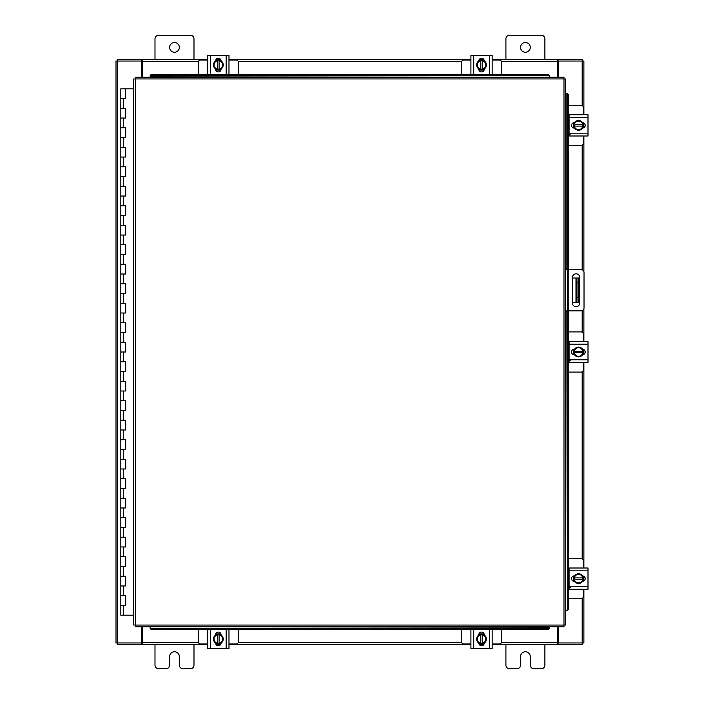 <?xml version="1.0" encoding="UTF-8"?>
<svg xmlns="http://www.w3.org/2000/svg" width="704" height="704" viewBox="0 0 704 704"><rect width="100%" height="100%" fill="white"/><g stroke="black" fill="none" stroke-linecap="round" stroke-linejoin="round"><path stroke-width="1.06" d="M120.974 595.69L125.699 595.69L120.974 595.69M125.4 605.44L120.824 605.44L125.699 605.44L125.4 595.69M120.974 576.198L125.699 576.198L120.974 576.198M125.4 585.948L120.824 585.948L125.699 585.948L125.4 576.198M120.974 556.706L125.699 556.706L120.974 556.706M125.4 566.447L120.824 566.447L125.699 566.447L125.4 556.706M120.974 537.205L125.699 537.205L120.974 537.205M125.4 546.955L120.824 546.955L125.699 546.955L125.4 537.205M120.974 517.713L125.699 517.713L120.974 517.713M125.4 527.454L120.824 527.454L125.699 527.454L125.4 517.713M120.974 498.212L125.699 498.212L120.974 498.212M125.4 507.962L120.824 507.962L125.699 507.962L125.4 498.212M120.974 478.72L125.699 478.72L120.974 478.72M125.4 488.47L120.824 488.47L125.699 488.47L125.4 478.72M120.974 459.228L125.699 459.228L120.974 459.228M125.4 468.97L120.824 468.97L125.699 468.97L125.4 459.228M120.974 439.727L125.699 439.727L120.974 439.727M125.4 449.478L120.824 449.478L125.699 449.478L125.4 439.727M120.974 420.235L125.699 420.235L120.974 420.235M125.4 429.986L120.824 429.986L125.699 429.986L125.4 420.235M120.974 400.734L125.699 400.734L120.974 400.734M125.4 410.485L120.824 410.485L125.699 410.485L125.4 400.734M120.974 381.242L125.699 381.242L120.974 381.242M125.4 390.993L120.824 390.993L125.699 390.993L125.4 381.242M120.974 361.75L125.699 361.75L120.974 361.75M125.4 371.492L120.824 371.492L125.699 371.492L125.4 361.75M120.974 342.25L125.699 342.25L120.974 342.25M125.4 352L120.824 352L125.699 352L125.4 342.25M120.974 322.758L125.699 322.758L120.974 322.758M125.4 332.508L120.824 332.508L125.699 332.508L125.4 322.758M120.974 303.266L125.699 303.266L120.974 303.266M125.4 313.007L120.824 313.007L125.699 313.007L125.4 303.266M120.974 283.765L125.699 283.765L120.974 283.765M125.4 293.515L120.824 293.515L125.699 293.515L125.4 283.765M120.974 264.273L125.699 264.273L120.974 264.273M125.4 274.014L120.824 274.014L125.699 274.014L125.4 264.273M120.974 244.772L125.699 244.772L120.974 244.772M125.4 254.522L120.824 254.522L125.699 254.522L125.4 244.772M120.974 225.28L125.699 225.28L120.974 225.28M125.4 235.03L120.824 235.03L125.699 235.03L125.4 225.28M120.974 205.788L125.699 205.788L120.974 205.788M125.4 215.53L120.824 215.53L125.699 215.53L125.4 205.788M120.974 186.287L125.699 186.287L120.974 186.287M125.4 196.038L120.824 196.038L125.699 196.038L125.4 186.287M120.974 166.795L125.699 166.795L120.974 166.795M125.4 176.546L120.824 176.546L125.699 176.546L125.4 166.795M120.974 147.294L125.699 147.294L120.974 147.294M125.4 157.045L120.824 157.045L125.699 157.045L125.4 147.294M120.974 127.802L125.699 127.802L120.974 127.802M125.4 137.553L120.824 137.553L125.699 137.553L125.4 127.802M120.974 108.31L125.699 108.31L120.974 108.31M125.4 118.052L120.824 118.052L125.699 118.052L125.4 108.31M125.55 88.81L120.824 88.81L120.824 98.56L125.699 98.56L120.824 98.56L120.824 615.19L133.76 615.19M133.76 88.81L125.699 88.81L125.4 98.56M520.529 47.388A4.875 4.875 0 0 0 525.404 52.254A4.875 4.875 0 0 0 530.279 47.388A4.875 4.875 0 0 0 525.404 42.513A4.875 4.875 0 0 0 520.529 47.388M544.896 59.567L544.896 38.905A3.705 3.705 0 0 0 541.2 35.2L509.617 35.2A3.705 3.705 0 0 0 505.912 38.905L505.912 59.567M505.912 644.433L505.912 665.095A3.705 3.705 0 0 0 509.617 668.8L516.824 668.8A3.705 3.705 0 0 0 520.529 665.095L520.529 656.612A4.875 4.875 0 0 1 525.404 651.746A4.875 4.875 0 0 1 530.279 656.612L530.279 665.095A3.705 3.705 0 0 0 533.984 668.8L541.2 668.8A3.705 3.705 0 0 0 544.896 665.095L544.896 644.433M578.521 302.386L575.986 302.386L575.986 278.018L578.521 278.018L578.521 302.386M572.44 302.386L575.986 302.386M578.521 282.885L576.963 282.885L576.963 297.51L578.521 297.51M572.44 278.018L575.986 278.018M576.963 302.386L576.963 297.51M576.963 282.885L576.963 278.018M565.699 269.535L580.985 269.535A3.045 3.045 0 0 1 584.021 272.58L584.021 307.824A3.045 3.045 0 0 1 580.985 310.869L565.699 310.869M567.644 310.869L567.644 269.535M579.753 303.054L579.753 277.455A3.652 3.652 0 0 0 576.101 273.803A3.652 3.652 0 0 0 572.44 277.455L572.44 303.054A3.652 3.652 0 0 0 576.101 306.715A3.652 3.652 0 0 0 579.753 303.054M169.611 47.388A4.875 4.875 0 0 0 174.486 52.254A4.875 4.875 0 0 0 179.362 47.388A4.875 4.875 0 0 0 174.486 42.513A4.875 4.875 0 0 0 169.611 47.388M193.987 59.567L193.987 38.905A3.705 3.705 0 0 0 190.282 35.2L158.699 35.2A3.705 3.705 0 0 0 154.994 38.905L154.994 59.567M154.994 644.433L154.994 665.095A3.705 3.705 0 0 0 158.699 668.8L165.906 668.8A3.705 3.705 0 0 0 169.611 665.095L169.611 656.612A4.875 4.875 0 0 1 174.486 651.746A4.875 4.875 0 0 1 179.362 656.612L179.362 665.095A3.705 3.705 0 0 0 183.066 668.8L190.282 668.8A3.705 3.705 0 0 0 193.987 665.095L193.987 644.433M568.462 145.446L581.082 145.446A2.341 2.341 0 0 0 583.414 143.106L583.414 135.995M583.414 114.743L583.414 107.624A2.341 2.341 0 0 0 581.082 105.283L568.462 105.283M569.087 115.034L568.462 115.034M568.462 135.696L569.087 135.696M583.713 122.918L583.713 127.811M573.373 127.961L573.373 122.778M582.806 123.006A4.875 4.875 0 0 1 582.806 127.723M582.718 127.882A4.875 4.875 0 0 1 578.626 130.24M578.459 130.24A4.875 4.875 0 0 1 574.367 127.882M574.279 127.723A4.875 4.875 0 0 1 574.279 123.006M574.367 122.857A4.875 4.875 0 0 1 578.459 120.49M578.626 120.49A4.875 4.875 0 0 1 582.718 122.857M580.87 121.783A4.268 4.268 0 0 1 582.754 124.634L582.806 122.91A4.919 4.919 0 0 0 582.806 122.901L578.547 120.446L574.279 122.901A4.919 4.919 0 0 1 574.279 122.901L574.279 126.095L582.754 126.095A4.268 4.268 0 0 1 580.87 128.946L578.547 130.293L574.279 127.829L574.341 126.095A4.268 4.268 0 0 0 576.224 128.946M576.224 121.783A4.268 4.268 0 0 0 574.341 124.634L582.806 124.634L582.806 127.829L580.87 128.946M576.602 121.563A4.268 4.268 0 0 1 580.483 121.563M580.483 129.166A4.268 4.268 0 0 1 576.602 129.166M582.578 122.628A2.737 2.737 0 0 1 585.209 125.365A2.737 2.737 0 0 1 582.578 128.102M570.258 134.138L569.087 134.138M569.087 117.568L569.087 114.743L587.998 114.743L587.998 117.568L569.087 117.568L569.087 133.162L587.998 133.162L587.998 135.995L569.087 135.995L569.087 133.162M574.508 128.102L574.262 128.102A2.737 2.737 0 0 1 571.525 125.365A2.737 2.737 0 0 1 574.262 122.628L574.508 122.628M587.998 117.568L587.998 133.162M568.462 372.082L581.082 372.082A2.341 2.341 0 0 0 583.414 369.741L583.414 362.622M583.414 341.378L583.414 334.259A2.341 2.341 0 0 0 581.082 331.918L568.462 331.918M569.087 341.669L568.462 341.669M568.462 362.331L569.087 362.331M583.713 349.554L583.713 354.446M573.373 354.587L573.373 349.413M582.806 349.642A4.875 4.875 0 0 1 582.806 354.358M582.718 354.517A4.875 4.875 0 0 1 578.626 356.875M578.459 356.875A4.875 4.875 0 0 1 574.367 354.517M574.279 354.358A4.875 4.875 0 0 1 574.279 349.642M574.367 349.483A4.875 4.875 0 0 1 578.459 347.125M578.626 347.125A4.875 4.875 0 0 1 582.718 349.483M580.87 348.418A4.268 4.268 0 0 1 582.754 351.27L582.806 349.545A4.919 4.919 0 0 0 582.806 349.536L578.547 347.081L574.279 349.536A4.919 4.919 0 0 1 574.279 349.536L574.279 352.73L582.754 352.73A4.268 4.268 0 0 1 580.87 355.582L578.547 356.919L574.279 354.464L574.341 352.73A4.268 4.268 0 0 0 576.224 355.582M576.224 348.418A4.268 4.268 0 0 0 574.341 351.27L582.806 351.27L582.806 354.455L580.87 355.582M576.602 348.198A4.268 4.268 0 0 1 580.483 348.198M580.483 355.802A4.268 4.268 0 0 1 576.602 355.802M582.578 349.263A2.737 2.737 0 0 1 585.209 352A2.737 2.737 0 0 1 582.578 354.737M570.258 360.774L569.087 360.774M569.087 344.203L569.087 341.378L587.998 341.378L587.998 344.203L569.087 344.203L569.087 359.797L587.998 359.797L587.998 362.622L569.087 362.622L569.087 359.797M574.508 354.737L574.262 354.737A2.737 2.737 0 0 1 571.525 352A2.737 2.737 0 0 1 574.262 349.263L574.508 349.263M587.998 344.203L587.998 359.797M238.436 74.466L238.436 62.383A2.341 2.341 0 0 0 236.095 60.042L228.976 60.042M207.724 60.042L200.614 60.042A2.341 2.341 0 0 0 198.273 62.383L198.273 74.466M215.908 59.752L220.792 59.752M220.942 70.083L215.758 70.083M215.996 60.65A4.875 4.875 0 0 1 220.713 60.65M220.862 60.738A4.875 4.875 0 0 1 223.23 64.83M223.23 65.006A4.875 4.875 0 0 1 220.862 69.089M220.713 69.186A4.875 4.875 0 0 1 215.996 69.186M215.838 69.089A4.875 4.875 0 0 1 213.479 65.006M213.479 64.83A4.875 4.875 0 0 1 215.838 60.738M214.773 62.594A4.268 4.268 0 0 1 217.624 60.711L215.89 60.65A4.919 4.919 0 0 0 215.89 60.658L213.426 64.918L215.89 69.177A4.919 4.919 0 0 1 215.89 69.177L219.085 69.186L219.085 60.711A4.268 4.268 0 0 1 221.936 62.594L223.274 64.918L220.818 69.177A4.919 4.919 0 0 1 220.81 69.186L219.085 69.124A4.268 4.268 0 0 0 221.936 67.241M214.773 67.241A4.268 4.268 0 0 0 217.624 69.124L217.624 60.65L220.81 60.65A4.919 4.919 0 0 1 220.818 60.658L221.936 62.594M214.544 66.854A4.268 4.268 0 0 1 214.544 62.982M222.156 62.982A4.268 4.268 0 0 1 222.156 66.854M215.618 60.887A2.737 2.737 0 0 1 218.354 58.247A2.737 2.737 0 0 1 221.091 60.887M210.558 74.369L207.724 74.369L207.724 55.458L210.558 55.458L210.558 74.369L226.151 74.369L226.151 55.458L228.976 55.458L228.976 74.369L226.151 74.369M221.091 68.948L221.091 69.194A2.737 2.737 0 0 1 218.354 71.931A2.737 2.737 0 0 1 215.618 69.194L215.618 68.948M210.558 55.458L226.151 55.458M501.618 74.466L501.618 62.383A2.341 2.341 0 0 0 499.277 60.042L492.166 60.042M470.914 60.042L463.795 60.042A2.341 2.341 0 0 0 461.463 62.383L461.463 74.466M479.098 59.752L483.982 59.752M484.132 70.083L478.949 70.083M479.178 60.65A4.875 4.875 0 0 1 483.903 60.65M484.053 60.738A4.875 4.875 0 0 1 486.411 64.83M486.411 65.006A4.875 4.875 0 0 1 484.053 69.089M483.903 69.186A4.875 4.875 0 0 1 479.178 69.186M479.028 69.089A4.875 4.875 0 0 1 476.67 65.006M476.67 64.83A4.875 4.875 0 0 1 479.028 60.738M477.954 62.594A4.268 4.268 0 0 1 480.806 60.711L479.081 60.65A4.919 4.919 0 0 0 479.081 60.658L476.617 64.918L479.081 69.177A4.919 4.919 0 0 1 479.081 69.177L482.275 69.186L482.275 60.711A4.268 4.268 0 0 1 485.118 62.594L486.464 64.918L484 69.177L482.275 69.124A4.268 4.268 0 0 0 485.118 67.241M477.954 67.241A4.268 4.268 0 0 0 480.806 69.124L480.806 60.65L484 60.65A4.919 4.919 0 0 1 484 60.658L485.118 62.594M477.734 66.854A4.268 4.268 0 0 1 477.734 62.982M485.346 62.982A4.268 4.268 0 0 1 485.346 66.854M478.799 60.887A2.737 2.737 0 0 1 481.536 58.247A2.737 2.737 0 0 1 484.273 60.887M473.739 74.369L470.914 74.369L470.914 55.458L473.739 55.458L473.739 74.369L489.342 74.369L489.342 55.458L492.166 55.458L492.166 74.369L489.342 74.369M484.282 68.948L484.282 69.194A2.737 2.737 0 0 1 481.536 71.931A2.737 2.737 0 0 1 478.799 69.194L478.799 68.948M473.739 55.458L489.342 55.458M198.273 629.534L198.273 641.617A2.341 2.341 0 0 0 200.614 643.958L207.724 643.958M228.976 643.958L236.095 643.958A2.341 2.341 0 0 0 238.436 641.617L238.436 629.534M220.792 644.248L215.908 644.248M215.758 633.917L220.942 633.917M220.713 643.35A4.875 4.875 0 0 1 215.996 643.35M215.838 643.262A4.875 4.875 0 0 1 213.479 639.17M213.479 638.994A4.875 4.875 0 0 1 215.838 634.911M215.996 634.814A4.875 4.875 0 0 1 220.713 634.814M220.862 634.911A4.875 4.875 0 0 1 223.23 638.994M223.23 639.17A4.875 4.875 0 0 1 220.862 643.262M221.936 641.406A4.268 4.268 0 0 1 219.085 643.289L220.81 643.35A4.919 4.919 0 0 0 220.818 643.342L223.274 639.082L220.818 634.823A4.919 4.919 0 0 0 220.81 634.814L217.624 634.814L217.624 643.289A4.268 4.268 0 0 1 214.773 641.406L213.426 639.082L215.89 634.823L217.624 634.876A4.268 4.268 0 0 0 214.773 636.759M221.936 636.759A4.268 4.268 0 0 0 219.085 634.876L219.085 643.35L215.89 643.35A4.919 4.919 0 0 1 215.89 643.342L214.773 641.406M222.156 637.146A4.268 4.268 0 0 1 222.156 641.018M214.544 641.018A4.268 4.268 0 0 1 214.544 637.146M221.091 643.113A2.737 2.737 0 0 1 218.354 645.753A2.737 2.737 0 0 1 215.618 643.113M226.151 629.631L228.976 629.631L228.976 648.542L226.151 648.542L226.151 629.631L210.558 629.631L210.558 648.542L207.724 648.542L207.724 629.631L210.558 629.631M215.618 635.052L215.618 634.806A2.737 2.737 0 0 1 218.354 632.069A2.737 2.737 0 0 1 221.091 634.806L221.091 635.052M226.151 648.542L210.558 648.542M228.976 637.56L228.976 633.952M228.976 629.631L228.976 631.814M228.976 648.542L228.976 646.105M461.463 629.534L461.463 641.617A2.341 2.341 0 0 0 463.795 643.958L470.914 643.958M492.166 643.958L499.277 643.958A2.341 2.341 0 0 0 501.618 641.617L501.618 629.534M483.982 644.248L479.098 644.248M478.949 633.917L484.132 633.917M483.903 643.35A4.875 4.875 0 0 1 479.178 643.35M479.028 643.262A4.875 4.875 0 0 1 476.67 639.17M476.67 638.994A4.875 4.875 0 0 1 479.028 634.911M479.178 634.814A4.875 4.875 0 0 1 483.903 634.814M484.053 634.911A4.875 4.875 0 0 1 486.411 638.994M486.411 639.17A4.875 4.875 0 0 1 484.053 643.262M485.118 641.406A4.268 4.268 0 0 1 482.275 643.289L484 643.35A4.919 4.919 0 0 0 484 643.342L486.464 639.082L484 634.823A4.919 4.919 0 0 1 484 634.823L480.806 634.814L480.806 643.289A4.268 4.268 0 0 1 477.954 641.406L476.617 639.082L479.081 634.823L480.806 634.876A4.268 4.268 0 0 0 477.954 636.759M485.118 636.759A4.268 4.268 0 0 0 482.275 634.876L482.275 643.35L479.081 643.35A4.919 4.919 0 0 1 479.081 643.342L477.954 641.406M485.346 637.146A4.268 4.268 0 0 1 485.346 641.018M477.734 641.018A4.268 4.268 0 0 1 477.734 637.146M484.273 643.113A2.737 2.737 0 0 1 481.536 645.753A2.737 2.737 0 0 1 478.799 643.113M489.342 629.631L492.166 629.631L492.166 648.542L489.342 648.542L489.342 629.631L473.739 629.631L473.739 648.542L470.914 648.542L470.914 629.631L473.739 629.631M478.799 635.052L478.799 634.806A2.737 2.737 0 0 1 481.536 632.069A2.737 2.737 0 0 1 484.282 634.806L484.282 635.052M489.342 648.542L473.739 648.542M492.166 637.56L492.166 633.952M492.166 648.542L492.166 646.105M563.983 78.945L565.699 78.962L565.699 625.038L563.983 625.055L563.966 626.771L135.485 626.771L135.467 625.055L133.76 625.038L133.76 78.962L135.467 78.945L135.485 77.229L563.966 77.229L563.983 78.945L135.467 78.945L135.467 625.055L563.983 625.055L563.983 78.945M566.078 310.869L565.699 610.412L566.773 610.412L566.078 610.412A1.954 1.69 -90 0 0 567.732 608.467L568.462 608.467A1.954 1.69 90 0 1 566.808 610.412L566.773 610.412M568.462 95.533L567.732 95.533A1.954 1.69 -90 0 0 566.078 93.588L566.808 93.588A1.954 1.69 90 0 1 568.462 95.533L568.462 269.535M566.078 269.535L566.078 93.588L566.773 93.588M568.462 310.869L568.462 608.467M567.732 95.533L567.732 269.535M567.732 310.869L567.732 608.467M549.34 627.845L549.34 627.88A1.954 1.69 180 0 1 547.395 629.534L547.395 628.804A1.954 1.69 0 0 0 549.34 627.15L150.11 626.771L150.11 627.845L150.11 627.15A1.954 1.69 0 0 0 152.064 628.804L152.064 629.534A1.954 1.69 180 0 1 150.11 627.88L150.11 627.845M547.395 629.534L152.064 629.534M547.395 628.804L152.064 628.804M150.11 76.155L150.11 76.12A1.954 1.69 0 0 1 152.064 74.466L152.064 75.196A1.954 1.69 180 0 0 150.11 76.85L549.34 77.229L549.34 76.155L549.34 76.85A1.954 1.69 180 0 0 547.395 75.196L547.395 74.466A1.954 1.69 0 0 1 549.34 76.12L549.34 76.155M152.064 74.466L547.395 74.466M152.064 75.196L547.395 75.196M558.545 626.771L558.545 642.972L583.889 642.972L583.889 589.257M583.889 114.743L583.889 61.028L558.545 61.028L558.545 77.229M141.354 77.229L141.354 61.028L116.002 61.028L116.002 642.972L141.354 642.972L141.354 626.771M583.889 123.024L583.889 127.706M583.889 135.995L583.889 271.691M583.889 308.704L583.889 341.378M583.889 349.659L583.889 354.341M583.889 362.622L583.889 568.005M583.889 576.294L583.889 580.976M207.724 644.433L142.569 644.433L142.569 626.771M557.322 626.771L557.322 644.433L558.052 644.433L558.052 642.972L557.322 642.972M558.545 642.972L558.052 642.972M582.437 642.972L582.437 644.433L558.052 644.433M142.569 642.972L141.838 642.972L141.838 644.433L117.454 644.433L117.454 642.972M141.838 642.972L141.354 642.972M557.322 644.433L492.166 644.433M483.886 644.433L479.195 644.433M470.914 644.433L228.976 644.433M220.695 644.433L216.014 644.433M141.838 644.433L142.569 644.433M492.166 59.567L557.322 59.567L557.322 77.229M142.569 77.229L142.569 59.567L141.838 59.567L141.838 61.028L142.569 61.028M141.354 61.028L141.838 61.028M117.454 61.028L117.454 59.567L141.838 59.567M557.322 61.028L558.052 61.028L558.052 59.567L582.437 59.567L582.437 61.028M558.052 61.028L558.545 61.028M142.569 59.567L207.724 59.567M216.014 59.567L220.695 59.567M228.976 59.567L470.914 59.567M479.195 59.567L483.886 59.567M558.052 59.567L557.322 59.567M568.462 598.717L581.082 598.717A2.341 2.341 0 0 0 583.414 596.376L583.414 589.257M583.414 568.005L583.414 560.894A2.341 2.341 0 0 0 581.082 558.554L568.462 558.554M569.087 568.304L568.462 568.304M568.462 588.966L569.087 588.966M583.713 576.189L583.713 581.082M573.373 581.222L573.373 576.039M582.806 576.277A4.875 4.875 0 0 1 582.806 580.994M582.718 581.143A4.875 4.875 0 0 1 578.626 583.51M578.459 583.51A4.875 4.875 0 0 1 574.367 581.143M574.279 580.994A4.875 4.875 0 0 1 574.279 576.277M574.367 576.118A4.875 4.875 0 0 1 578.459 573.76M578.626 573.76A4.875 4.875 0 0 1 582.718 576.118M580.87 575.054A4.268 4.268 0 0 1 582.754 577.905L582.806 576.171L578.547 573.707L574.279 576.171L574.279 579.366L582.754 579.366A4.268 4.268 0 0 1 580.87 582.217L578.547 583.554L574.279 581.099L574.341 579.366A4.268 4.268 0 0 0 576.224 582.217M576.224 575.054A4.268 4.268 0 0 0 574.341 577.905L582.806 577.905L582.806 581.09L580.87 582.217M576.602 574.834A4.268 4.268 0 0 1 580.483 574.834M580.483 582.437A4.268 4.268 0 0 1 576.602 582.437M582.578 575.898A2.737 2.737 0 0 1 585.209 578.635A2.737 2.737 0 0 1 582.578 581.372M570.258 587.409L569.087 587.409M569.087 570.838L569.087 568.005L587.998 568.005L587.998 570.838L569.087 570.838L569.087 586.432L587.998 586.432L587.998 589.257L569.087 589.257L569.087 586.432M574.508 581.372L574.262 581.372A2.737 2.737 0 0 1 571.525 578.635A2.737 2.737 0 0 1 574.262 575.898L574.508 575.898M587.998 570.838L587.998 586.432M123.262 605.44L123.262 615.19M123.262 585.948L123.262 595.69M123.262 566.447L123.262 576.198M123.262 546.955L123.262 556.706M123.262 527.454L123.262 537.205M123.262 507.962L123.262 517.713M123.262 488.47L123.262 498.212M123.262 468.97L123.262 478.72M123.262 449.478L123.262 459.228M123.262 429.986L123.262 439.727M123.262 410.485L123.262 420.235M123.262 390.993L123.262 400.734M123.262 371.492L123.262 381.242M123.262 352L123.262 361.75M123.262 332.508L123.262 342.25M123.262 313.007L123.262 322.758M123.262 293.515L123.262 303.266M123.262 274.014L123.262 283.765M123.262 254.522L123.262 264.273M123.262 235.03L123.262 244.772M123.262 215.53L123.262 225.28M123.262 196.038L123.262 205.788M123.262 176.546L123.262 186.287M123.262 157.045L123.262 166.795M123.262 137.553L123.262 147.294M123.262 118.052L123.262 127.802M123.262 98.56L123.262 108.31M568.234 269.535L568.234 310.869M582.182 61.028L582.182 105.565M582.182 145.174L582.182 269.782M582.182 310.614L582.182 332.2M582.182 371.8L582.182 558.826M582.182 598.435L582.182 642.972M117.709 642.972L117.709 61.028M142.569 642.717L198.546 642.717M238.154 642.717L461.736 642.717M501.345 642.717L557.322 642.717M557.322 61.283L501.345 61.283M461.736 61.283L238.154 61.283M198.546 61.283L142.569 61.283M125.699 595.69L125.699 605.44M125.699 576.198L125.699 585.948M125.699 556.706L125.699 566.447M125.699 537.205L125.699 546.955M125.699 517.713L125.699 527.454M125.699 498.212L125.699 507.962M125.699 478.72L125.699 488.47M125.699 459.228L125.699 468.97M125.699 439.727L125.699 449.478M125.699 420.235L125.699 429.986M125.699 400.734L125.699 410.485M125.699 381.242L125.699 390.993M125.699 361.75L125.699 371.492M125.699 342.25L125.699 352M125.699 322.758L125.699 332.508M125.699 303.266L125.699 313.007M125.699 283.765L125.699 293.515M125.699 264.273L125.699 274.014M125.699 244.772L125.699 254.522M125.699 225.28L125.699 235.03M125.699 205.788L125.699 215.53M125.699 186.287L125.699 196.038M125.699 166.795L125.699 176.546M125.699 147.294L125.699 157.045M125.699 127.802L125.699 137.553M125.699 108.31L125.699 118.052"/></g></svg>
